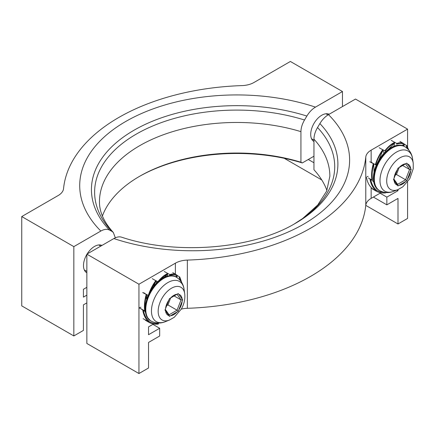 <?xml version="1.0" encoding="UTF-8"?>
<svg xmlns="http://www.w3.org/2000/svg" width="435" height="435" viewBox="0 0 435 435"><rect width="100%" height="100%" fill="white"/><g stroke="black" fill="none" stroke-linecap="round" stroke-linejoin="round"><path stroke-width="0.65" d="M21.75 216.559L73.836 246.629L73.836 335.945L21.75 305.876L21.75 216.559L58.181 195.527A18.417 10.63 0 0 0 63.548 188.616A189.627 109.479 0 0 1 241.985 85.597A18.417 10.63 0 0 0 253.953 82.498L290.384 61.465L342.47 91.535L315.467 107.13A157.068 90.681 0 0 0 125.715 121.49A157.068 90.681 0 0 0 100.844 231.039C104.172 229.18 107.037 228.843 109.446 230.039A4823.764 2785.017 120 0 0 111.79 231.284L113.307 232.453L115.34 237.804M86.859 272.799A15.633 9.026 -60 0 1 86.723 272.729A15.633 9.026 -60 0 1 83.487 265.567A15.633 9.026 -60 0 1 86.859 254.442M87.13 253.991A15.633 9.026 -60 0 1 101.953 245.438M313.956 141.544A15.633 9.026 -60 0 1 313.95 141.538A15.633 9.026 -60 0 1 310.71 134.382A15.633 9.026 -60 0 1 317.278 118.924A15.633 9.026 -60 0 1 329.175 114.247M139.037 176.632A139.156 80.339 180 0 1 302.292 162.94L300.933 162.222A137.313 79.279 0 0 0 139.684 176.257A137.313 79.279 0 0 0 102.404 216.01M73.836 246.629L100.844 231.039M86.859 302.869L83.422 304.853L83.422 330.415L73.836 335.945M86.859 287.317L83.422 289.302L83.422 297.121L86.859 295.137M300.933 162.222L300.933 131.647C300.987 127.912 302.184 124.029 304.516 120.011A4823.764 2785.017 120 0 0 306.865 116.058C309.269 112.089 312.134 109.109 315.467 107.13M302.292 162.94L313.956 156.208M342.47 106.57L342.47 91.535M313.956 162.761L308.279 159.482M321.769 179.965L284.229 158.291M397.938 185.935L406.79 180.824L405.589 179.758L397.617 184.358L397.938 185.935L397.356 185.136A11.799 6.813 -60 0 1 394.105 180.503L397.356 185.136M406.79 180.824L411.211 169.422L409.569 169.492L405.589 179.758L396.47 174.495L395.241 175.207M411.211 169.422L406.79 163.13L405.589 163.821L409.569 169.492L402.669 165.507M406.79 163.13L397.938 168.236L393.517 179.639L394.105 180.503M397.617 184.358L393.795 178.926M399.178 167.524L396.47 174.495M393.882 146.22L394.719 142.365L391.217 140.342M384.056 153.24L382.718 149.776L379.217 147.753M371.147 162.152A20766.389 3231.805 -156.4 0 1 371.86 162.385M373.812 163.886L369.755 161.749M367.037 176.653A20766.389 12398.153 178.2 0 1 368.162 176.354M370.065 178.937L369.946 179.013C370.827 183.989 372.757 187.838 375.737 190.557L376.34 190.046C373.447 187.528 371.528 183.929 370.593 179.242M374.062 189.655L371.147 187.996M381.375 148.998L384.785 150.776L384.959 151.271C388.189 147.204 391.391 144.463 394.572 143.061L388.074 149.575M394.719 142.365C391.533 143.773 388.308 146.492 385.051 150.51L384.921 151.124M371.767 162.706L375.726 164.811C377.444 159.324 379.842 154.474 382.909 150.26L378.57 160.645M382.718 149.776C379.641 154.006 377.21 158.867 375.432 164.365L375.601 164.794M368.38 177.964L371.881 179.987L372.436 179.622C371.767 174.685 372.191 169.433 373.708 163.864L374.051 172.091M373.257 163.772C371.729 169.367 371.272 174.663 371.876 179.66L372.278 179.742M371.24 179.617L373.687 181.819M366.455 177.279C367.265 182.162 369.25 185.968 372.409 188.698L375.911 190.72L376.221 190.258L379.853 191.781L383.893 192.254M376.683 188.73L376.955 188.676M374.051 189.671L376.041 191.057C378.869 192.667 382.033 193.276 385.546 192.895A27.476 15.861 120 0 0 385.818 192.83L385.883 192.542M385.546 192.895L385.791 192.531M407.883 149.042L406.225 146.225L406.692 145.567L404.659 144.393M408.786 150.026L406.866 145.73L406.382 146.029M403.555 146.029L404.245 145.013L401.663 145.399M396.676 143.958L397.057 143.392C399.645 142.479 401.799 142.501 403.517 143.468L404.675 144.376L404.245 145.013C402.44 143.229 399.895 142.946 396.611 144.17L396.785 143.458L393.262 141.527M371.876 179.66A27.476 15.861 120 0 0 371.881 179.987M375.432 164.365A27.476 15.861 120 0 0 375.269 164.729M397.057 143.392A27.476 15.861 120 0 0 396.785 143.458M169.411 316.37L178.258 311.259L182.684 299.856L181.042 299.927L177.056 294.256L178.258 293.565L169.411 298.671L164.985 310.073L169.411 316.37L169.09 314.799L165.267 309.361M178.258 311.259L177.056 310.198L169.09 314.799M174.141 295.941L181.042 299.927L177.056 310.198L167.943 304.935L166.714 305.642M182.684 299.856L178.258 293.565M170.65 297.959L167.943 304.935M146.655 320.671L143.137 318.67M176.55 277.296L177.627 275.73L176.338 274.686C174.68 273.751 172.608 273.697 170.118 274.523L169.661 275.295C172.929 274.148 175.441 274.507 177.192 276.366L175.267 276.578M167.192 276.051L167.779 273.49L164.278 271.467M156.714 283.267L155.773 280.689L152.272 278.666M143.186 292.679A20766.389 2976.313 -155.9 0 1 144.795 293.233M146.802 294.718L142.696 292.559M148.786 321.324C151.63 323.08 154.849 323.754 158.454 323.352L158.307 324.086A27.476 15.861 120 0 1 158.035 324.14L158.422 323.58M146.644 320.693L148.862 322.275C151.597 323.83 154.653 324.456 158.035 324.14M181.003 281.418L179.176 277.573L179.65 276.926L177.616 275.752M181.765 282.587L179.818 277.095L179.334 277.383M166.322 272.647L169.846 274.577L169.732 275.083M154.425 279.906L157.84 281.69L158.008 282.19C161.26 278.177 164.463 275.507 167.622 274.186L164.414 277.051M167.779 273.49C164.609 274.817 161.385 277.465 158.106 281.429L157.97 282.043A25.322 14.621 -60 0 0 149.292 293.777M144.714 293.511L148.667 295.631C150.434 290.156 152.864 285.338 155.953 281.179L153.707 285.757M155.773 280.689C152.674 284.86 150.206 289.688 148.378 295.169L148.542 295.61M141.147 308.812L144.648 310.835L145.203 310.481C144.594 305.506 145.078 300.242 146.649 294.685L146.503 298.927M146.198 294.582C144.621 300.166 144.105 305.473 144.648 310.503L145.045 310.595M143.914 310.411L145.062 311.656M143.349 310.084C144.224 314.82 146.089 318.48 148.939 321.068L148.504 321.737L145.002 319.714M142.838 309.785L142.713 309.861C143.534 314.875 145.404 318.779 148.335 321.568L148.819 321.28M139.804 307.512A20766.389 12219.422 179 0 1 140.951 307.224M142.713 309.861L139.211 307.839M170.118 274.523A27.476 15.861 120 0 0 169.846 274.577M144.648 310.503A27.476 15.861 120 0 0 144.648 310.835M148.378 295.169A27.476 15.861 120 0 0 148.215 295.534M181.292 309.1A18.417 10.63 180 0 1 187.344 308.295L187.344 260.092A18.417 10.63 0 0 0 175.376 263.186L175.376 274.132M187.344 308.295A189.627 109.479 0 0 0 365.786 205.276A18.417 10.63 180 0 1 371.147 198.365L380.821 192.781M187.344 260.092A189.627 109.479 0 0 0 365.786 157.068L365.786 205.276M371.147 162.554L371.147 150.162A18.417 10.63 0 0 0 365.786 157.068M397.998 189.6L397.998 190.682L386.851 197.12L386.851 204.847L373.382 197.071M407.579 182.031L407.579 218.441L397.998 223.976L397.998 198.414L386.851 204.847M407.579 146.666L407.579 129.124L355.493 99.055L328.485 114.644C325.157 116.629 322.291 119.603 319.888 123.578A4823.764 2785.017 -60 0 1 317.539 127.526C315.206 131.549 314.01 135.426 313.956 139.167A137.313 79.279 180 0 1 329.86 176.202L326.669 191.085L317.746 204.988L302.668 218.517L294.19 224.025A142.169 82.079 0 0 0 317.539 127.526M371.147 150.162L407.579 129.124M326.924 190.47A137.313 79.279 0 0 0 313.956 169.737L313.956 139.167M319.888 123.578A145.35 83.917 180 0 1 295.327 223.372C252.675 249.081 176.137 255.508 121.506 237.151C119.261 236.477 116.716 236.95 113.861 238.559L86.859 254.149L138.944 284.224L175.376 263.186M153.571 323.983L148.531 326.892L148.531 334.711L159.672 328.278L159.672 336.005L148.531 342.443L148.531 368.005L138.944 373.534L86.859 343.465L86.859 254.149M380.076 193.211L386.851 197.12M396.883 190.041L397.998 190.682M159.672 328.278L152.902 324.369M397.998 223.976L365.775 205.369M138.944 373.534L138.944 284.224M113.307 232.453C102.133 220.099 99.419 209.795 99.468 201.742A137.313 79.279 180 0 1 300.933 131.647M304.516 120.011A142.169 82.079 0 0 0 136.253 134.132A142.169 82.079 0 0 0 111.79 231.284M109.446 230.039A145.35 83.917 180 0 1 134.002 130.239A145.35 83.917 180 0 1 306.865 116.058M410.667 170.939A11.799 6.813 -60 0 1 407.41 179.334M405.637 181.531A11.799 6.813 -60 0 1 402.386 184.179A11.799 6.813 -60 0 1 399.129 185.294M413.228 163.196A18.874 10.897 120 0 0 399.352 158.199A18.874 10.897 120 0 0 386.715 180.09A18.874 10.897 120 0 0 397.976 189.606L402.843 186.805L409.754 178.785L413.25 168.682L413.228 163.196L412.581 158.797A23.185 13.387 -60 0 0 395.535 152.658A23.185 13.387 -60 0 0 380.011 179.552A23.185 13.387 -60 0 0 393.849 191.248C390.94 192.487 385.524 193.765 379.554 190.601L379.048 190.307A25.322 14.621 -60 0 1 379.043 161.07A25.322 14.621 -60 0 1 404.365 146.448L404.876 146.742A25.322 14.621 120 0 0 379.554 161.363A25.322 14.621 120 0 0 379.554 190.601M394.105 178.143A11.799 6.813 -60 0 1 397.356 169.753M399.129 167.551A11.799 6.813 -60 0 1 405.637 163.788M407.41 163.951A11.799 6.813 -60 0 1 410.667 168.584M165.572 308.578A11.799 6.813 -60 0 1 168.829 300.188M170.596 297.986A11.799 6.813 -60 0 1 173.853 295.343A11.799 6.813 -60 0 1 177.11 294.229M171.51 288.215A18.874 10.897 120 0 0 158.204 310.111A18.874 10.897 120 0 0 169.449 320.04L174.343 317.218L181.275 309.133C184.174 304.07 185.315 298.899 184.696 293.63A18.874 10.897 120 0 0 171.51 288.215M178.883 294.386A11.799 6.813 -60 0 1 182.134 299.019M182.134 301.379A11.799 6.813 -60 0 1 178.883 309.769M177.11 311.971A11.799 6.813 -60 0 1 170.596 315.728M168.829 315.571A11.799 6.813 -60 0 1 165.572 310.938M163.685 278.433A25.322 14.621 120 0 0 147.144 300.743A25.322 14.621 120 0 0 151.027 321.035C156.997 324.2 162.413 322.922 165.316 321.683A23.185 13.387 -60 0 1 151.505 309.481A23.185 13.387 -60 0 1 167.856 282.581A23.185 13.387 -60 0 1 184.054 289.231C183.673 286.099 182.075 280.765 176.344 277.177A25.322 14.621 120 0 0 163.685 278.433M158.596 281.472A25.322 14.621 -60 0 1 163.179 278.139A25.322 14.621 -60 0 1 175.838 276.883C172.7 274.762 168.231 275.154 162.44 278.068M151.027 321.035L150.515 320.742A25.322 14.621 -60 0 1 148.438 295.588M371.147 198.365L371.147 187.501M113.861 238.559A157.068 90.681 0 0 0 303.614 224.194A157.068 90.681 0 0 0 328.485 114.644M328.012 114.932L325.984 113.763M313.956 140.157L311.547 138.77M404.876 146.742C410.602 150.331 412.201 155.659 412.581 158.797M397.976 189.606L393.849 191.248M379.048 190.307C371.577 186.256 371.669 172.352 378.439 160.874C384.964 149.145 397.073 141.968 404.365 146.448M376.041 191.057L372.436 188.98M403.517 143.468L399.912 141.391M100.773 246.112L98.761 244.954M86.859 271.424L84.319 269.956M184.696 293.63L184.054 289.231M169.449 320.04L165.316 321.683M176.344 277.177L175.838 276.883M150.515 320.742L146.687 316.729L144.937 310.661M144.942 306.3L147.878 295.338M151.135 289.297L157.655 281.581M176.338 274.686L172.733 272.604M148.862 322.275L145.257 320.193"/></g></svg>
